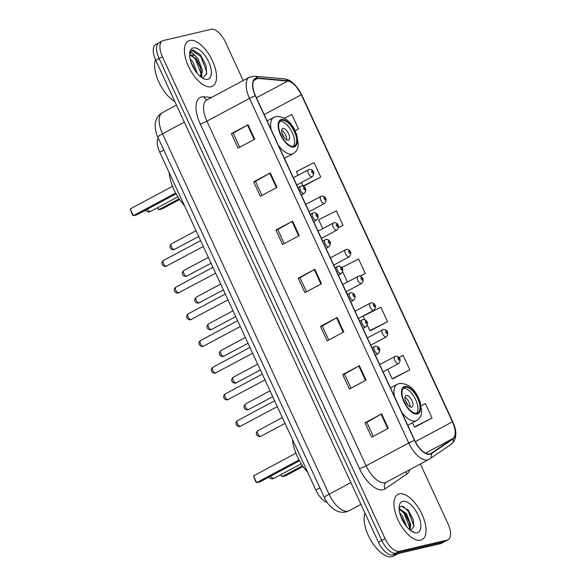 <?xml version="1.0" encoding="UTF-8"?>
<svg xmlns="http://www.w3.org/2000/svg" width="586" height="586" viewBox="0 0 586 586"><rect width="100%" height="100%" fill="white"/><g stroke="black" fill="none" stroke-linecap="round" stroke-linejoin="round"><path stroke-width="0.88" d="M327.186 502.488A16.02 7.493 -118.1 0 1 315.839 490.013L159.773 152.25A16.02 7.493 -118.1 0 1 158.183 137.886M159.919 42.353A16.02 7.493 61.9 0 0 159.04 42.683L155.715 44.463A16.02 7.493 61.9 0 0 155.773 60.351L378.424 542.204A16.02 7.493 61.9 0 0 392.591 554.898L440.555 543.625A16.02 7.493 61.9 0 0 441.426 543.295L444.759 541.515A16.02 7.493 61.9 0 1 443.88 541.845A16.02 7.493 61.9 0 0 444.759 541.515L448.085 539.735A16.02 7.493 61.9 0 0 448.026 523.847L420.367 463.995M243.183 80.524L225.376 41.994A16.02 7.493 61.9 0 0 211.209 29.3L163.245 40.573A16.02 7.493 61.9 0 0 162.373 40.903A16.02 7.493 61.9 0 0 162.432 56.791L385.083 538.644A16.02 7.493 61.9 0 0 399.249 551.338L395.924 553.118L443.88 541.845L395.924 553.118A16.02 7.493 61.9 0 1 381.75 540.424A16.02 7.493 61.9 0 0 395.924 553.118L392.591 554.898M162.432 56.791L159.106 58.571L381.75 540.424L159.106 58.571A16.02 7.493 61.9 0 1 159.04 42.683A16.02 7.493 61.9 0 0 159.106 58.571L155.773 60.351M420.675 540.16A25.63 11.991 61.9 0 0 422.074 539.633A25.63 11.991 61.9 0 0 421.29 512.787A25.63 11.991 61.9 0 0 399.3 493.903A25.63 11.991 61.9 0 0 397.894 494.423A25.63 11.991 61.9 0 0 398.678 521.276A25.63 11.991 61.9 0 0 420.675 540.16A25.63 11.991 61.9 0 0 422.074 539.633A25.63 11.991 61.9 0 0 421.29 512.787A25.63 11.991 61.9 0 0 399.3 493.903A25.63 11.991 61.9 0 0 397.894 494.423A25.63 11.991 61.9 0 0 398.678 521.276A25.63 11.991 61.9 0 0 420.675 540.16M211.158 86.735A25.63 11.991 61.9 0 0 212.564 86.208A25.63 11.991 61.9 0 0 211.78 59.362A25.63 11.991 61.9 0 0 189.783 40.478A25.63 11.991 61.9 0 0 188.384 41.005A25.63 11.991 61.9 0 0 189.168 67.851A25.63 11.991 61.9 0 0 211.158 86.735A25.63 11.991 61.9 0 0 212.564 86.208A25.63 11.991 61.9 0 0 211.78 59.362A25.63 11.991 61.9 0 0 189.783 40.478A25.63 11.991 61.9 0 0 188.384 41.005A25.63 11.991 61.9 0 0 189.168 67.851A25.63 11.991 61.9 0 0 211.158 86.735M429.853 453.93A17.089 7.999 -118.1 0 1 414.734 440.386L255.503 95.767A17.089 7.999 -118.1 0 1 255.437 78.817A17.089 7.999 -118.1 0 1 257.862 78.377L287.697 81.088A17.089 7.999 -118.1 0 1 301.314 94.72L452.451 421.803A17.089 7.999 -118.1 0 1 452.861 438.54L431.135 453.366A17.089 7.999 -118.1 0 1 430.791 453.579A17.089 7.999 -118.1 0 1 429.853 453.93M430.036 454.311A17.514 8.197 61.9 0 0 431.347 453.74L453.073 438.907A17.514 8.197 61.9 0 0 452.648 421.752L301.519 94.668A17.514 8.197 61.9 0 0 287.55 80.7L257.723 77.989A17.514 8.197 61.9 0 0 255.298 95.811L414.536 440.438A17.514 8.197 61.9 0 0 430.036 454.311M239.696 147.247L233.206 133.205L247.497 125.052A4.27 0.469 -24.8 0 1 248.046 124.752L231.397 133.652L238.077 148.112L254.727 139.212L248.046 124.752M233.221 133.227L231.397 133.652M261.957 195.431L255.474 181.389L269.765 173.244A4.27 0.469 -24.8 0 1 270.314 172.936L253.665 181.843L260.345 196.295L276.988 187.395L270.314 172.936M255.481 181.411L253.665 181.843M284.225 243.615L277.735 229.573L292.026 221.427A4.27 0.469 -24.8 0 1 292.575 221.127L275.933 230.027L282.606 244.479L299.256 235.579L292.575 221.127M277.749 229.602L275.933 230.027M364.99 422.77L366.807 422.338L381.083 414.163A4.27 0.469 -24.8 0 1 381.632 413.863L364.99 422.77L371.671 437.222L388.313 428.322L381.632 413.863M351.021 388.174L344.531 374.132L358.822 365.979A4.27 0.469 -24.8 0 1 359.372 365.679L342.722 374.579L349.403 389.038L366.052 380.138L359.372 365.679M344.539 374.154L342.722 374.579M320.461 326.395L322.278 325.97L336.554 317.795A4.27 0.469 -24.8 0 1 337.104 317.495L320.461 326.395L327.135 340.854L343.784 331.947L337.104 317.495M306.485 291.806L300.003 277.764L314.294 269.611A4.27 0.469 -24.8 0 1 314.843 269.311L298.193 278.211L304.874 292.663L321.524 283.763L314.843 269.311M300.01 277.786L298.193 278.211M399.249 551.338L447.213 540.065A16.02 7.493 61.9 0 0 448.085 539.735M304.075 185.938L320.754 177.104L314.074 162.652L296.399 171.595L298.076 175.221M295.08 130.744L298.486 128.92L291.806 114.468L284.393 118.218M370.872 330.497L387.544 321.663L380.863 307.203L363.188 316.154L364.844 319.729M393.133 378.681L409.812 369.847L403.131 355.394L398.949 357.504M415.401 426.864L432.072 418.03L425.399 403.578L421.224 405.688M338.525 227.69L343.015 225.288L336.335 210.835L318.659 219.779L322.74 228.606M360.156 276.218L365.283 273.479L358.603 259.019L341.719 267.568M322.263 325.948L328.753 339.99M366.792 422.316L373.282 436.358M342.685 271.772L347.41 281.998M365.283 273.479L359.972 276.167M367.356 325.157L369.869 330.607L371.063 330.475M387.544 321.663L369.869 330.607M387.778 369.363L392.137 378.79L393.331 378.659M409.812 369.847L392.137 378.79M412.449 422.748L414.397 426.974L415.599 426.842M432.072 418.03L414.397 426.974M343.015 225.288L338.54 227.558M301.438 182.502L303.079 186.048L304.273 185.916M320.754 177.104L303.079 186.048M298.486 128.92L295.044 130.663M364.99 513.138A26.7 12.496 61.9 0 0 371.634 541.625A26.7 12.496 61.9 0 0 391.983 556.7A26.7 12.496 61.9 0 0 393.44 556.151L398.297 553.558M399.703 512.889L402.304 515.812L406.589 526.58M400.37 515.219L405.065 524.565M399.117 509.153L399.747 508.919L406.464 513.585L410.801 524.851L409.973 530.022M399.132 509.432L404.457 512.904L405.424 514.142L409.028 521.621L409.76 525.408L409.394 529.524M410.222 530.227A12.072 5.648 61.9 0 0 410.859 530.147L413.848 526.77L413.269 519.679L408.317 510.318L401.403 506.128L399.227 507.74M417.247 532.74A17.412 8.145 61.9 0 0 418.126 515.116A17.412 8.145 61.9 0 0 402.721 501.316A17.412 8.145 61.9 0 0 399.213 506.04A17.412 8.145 61.9 0 0 413.145 532.088A17.412 8.145 61.9 0 0 417.247 532.74M411.899 531.414L413.262 531.649L411.746 531.319M402.985 506.275L408.332 511.314L413.95 526.243M400.721 509.798L404.172 513.534L409.753 527.847M401.242 517.577L403.732 522.514M408.083 510.04L413.379 520.06M404.106 512.501L409.175 522.141M400.399 515.314L405.014 524.367M417.027 413.211A14.416 6.746 61.9 0 0 417.818 412.918A14.416 6.746 61.9 0 0 417.371 397.813A14.416 6.746 61.9 0 0 405.007 387.192A14.416 6.746 61.9 0 0 404.215 387.485A14.416 6.746 61.9 0 0 404.655 402.589A14.416 6.746 61.9 0 0 417.027 413.211M416.668 413.277A14.416 6.746 61.9 0 0 414.881 398.136A14.416 6.746 61.9 0 0 403.278 388.24M292.502 439.507A31.241 14.621 61.9 0 0 307.701 472.404M299.468 460.779L260.14 481.809L256.639 482.637L255.862 482L253.526 475.891L256.639 482.637L299.028 459.966M253.526 475.891L295.908 453.22M281.038 474.55L282.02 476.667L302.479 465.724M280.65 474.755L282.02 476.667L285.514 475.847L303.006 466.493M411.606 407.094A6.409 2.996 61.9 0 0 411.958 406.962A6.409 2.996 61.9 0 0 411.76 400.253A6.409 2.996 61.9 0 0 406.266 395.535A6.409 2.996 61.9 0 0 405.915 395.667A6.409 2.996 61.9 0 0 406.105 402.377A6.409 2.996 61.9 0 0 411.606 407.094M410.002 406.809A6.409 2.996 61.9 0 0 404.955 397.374M405.344 400.48A8.541 3.999 -118.1 0 1 407.636 404.765M155.488 59.713A26.7 12.496 61.9 0 0 158.85 82.113A26.7 12.496 61.9 0 0 174.818 101.561M190.04 58.79L193.116 62.219L197.248 73.36M190.794 61.611L195.387 70.899M189.586 53.78L191.93 52.564L196.083 56.63A12.072 5.648 61.9 0 0 191.278 54.938A12.072 5.648 61.9 0 0 190.618 55.187A12.072 5.648 61.9 0 0 189.63 56.08M196.083 56.63L198.398 59.391L202.551 70.752L200.866 76.927M190.289 55.399L195.841 58.49L197.079 60.094L200.485 67.375L201.232 71.463L200.383 76.532M203.21 77.484L206.682 73.624L206.038 65.486L200.353 54.754L193.043 50.022L191.747 50.418L189.6 53.546M207.737 79.322A17.412 8.145 61.9 0 0 208.616 61.691A17.412 8.145 61.9 0 0 193.212 47.898A17.412 8.145 61.9 0 0 189.703 52.615A17.412 8.145 61.9 0 0 203.635 78.671A17.412 8.145 61.9 0 0 207.737 79.322M191.475 50.586L191.996 50.425L200.771 56.505L206.455 71.177L206.433 74.466M192.076 55.509L195.49 59.325L201.166 73.997M201.218 76.554L201.166 77.154M192.494 65.874L193.087 67.06M200.353 54.754L206.082 65.661M195.416 58.007L200.654 68.02M201.906 75.418L201.738 77.477M190.86 61.794L195.372 70.847M293.681 146.266A14.416 6.746 61.9 0 0 294.465 145.973A14.416 6.746 61.9 0 0 294.026 130.868A14.416 6.746 61.9 0 0 281.661 120.247A14.416 6.746 61.9 0 0 280.87 120.54A14.416 6.746 61.9 0 0 281.309 135.644A14.416 6.746 61.9 0 0 293.681 146.266M293.322 146.332A14.416 6.746 61.9 0 0 291.535 131.191A14.416 6.746 61.9 0 0 279.932 121.295M169.156 172.562A31.241 14.621 61.9 0 0 184.356 205.459M176.122 193.834L136.794 214.864L133.293 215.685L132.517 215.055L130.18 208.946L133.293 215.685L175.683 193.021M130.18 208.946L172.562 186.275M157.693 207.605L158.674 209.722L179.133 198.779M157.304 207.81L158.674 209.722L162.168 208.902L179.66 199.548M288.261 140.149A6.409 2.996 61.9 0 0 288.612 140.017A6.409 2.996 61.9 0 0 288.415 133.308A6.409 2.996 61.9 0 0 282.913 128.583A6.409 2.996 61.9 0 0 282.569 128.715A6.409 2.996 61.9 0 0 282.76 135.432A6.409 2.996 61.9 0 0 288.261 140.149M286.657 139.864A6.409 2.996 61.9 0 0 281.61 130.429M281.998 133.535A8.541 3.999 -118.1 0 1 284.291 137.82M319.89 487.852L315.839 490.013M163.816 150.089L159.773 152.25M184.326 122.144L162.52 133.806A10.68 1.165 155.2 0 0 157.824 137.109C155.51 133.315 154.374 123.683 155.744 121.236C156.806 117.42 159.033 114.548 162.439 112.622A21.36 9.991 61.9 0 0 162.52 133.806L329.061 494.232A21.36 9.991 61.9 0 0 347.959 511.153A21.36 9.991 61.9 0 0 349.124 510.721L360.954 504.392M350.868 482.571L329.061 494.232A10.68 1.165 155.2 0 0 324.366 497.536L157.824 137.109M440.555 543.625L447.213 540.065M378.424 542.204L385.083 538.644M409.753 469.672A26.7 12.496 -118.1 0 1 406.816 474.045L385.09 488.878A26.7 12.496 -118.1 0 1 359.467 468.595L200.236 123.976A5.34 0.586 155.2 0 0 206.895 121.163L366.125 465.782A21.36 9.991 61.9 0 0 385.024 482.71A21.36 9.991 61.9 0 0 386.196 482.271L428.805 459.483A21.36 9.991 -118.1 0 1 427.641 459.922A21.36 9.991 -118.1 0 1 408.742 442.994A5.34 0.586 -24.8 0 1 414.536 440.438M200.236 123.976A26.7 12.496 -118.1 0 1 201.591 96.946A26.7 12.496 -118.1 0 1 203.928 96.8L211.465 97.488M206.814 99.979A21.36 9.991 61.9 0 0 206.895 121.163L249.504 98.375A21.36 9.991 -118.1 0 1 249.424 77.191L206.814 99.979M453.073 438.907A5.34 4.71 -124.3 0 1 451.352 444.159L429.626 458.985A5.34 4.71 -124.3 0 1 429.238 459.219A21.36 9.991 -118.1 0 1 428.805 459.483L429.626 458.985A5.34 4.71 -124.3 0 0 431.347 453.74M451.352 444.159C456.802 439.317 457.285 431.867 452.802 421.817A5.34 0.586 155.2 0 0 452.648 421.752M301.519 94.668A5.34 0.586 -24.8 0 1 301.665 94.734L294.817 84.589L292.077 82.135C290.934 81.476 290.121 79.989 284.532 78.876L254.705 76.165L249.424 77.191M287.55 80.7A5.34 4.512 -84.8 0 0 284.532 78.876M257.723 77.989A5.34 4.512 -84.8 0 0 254.705 76.165M255.298 95.811A5.34 0.586 155.2 0 0 249.504 98.375L408.742 442.994L366.125 465.782A5.34 0.586 155.2 0 1 359.467 468.595M406.816 474.045A5.34 4.71 55.7 0 1 406.076 471.635M385.09 488.878A5.34 4.71 55.7 0 1 386.218 482.256M207.114 99.818A5.34 4.512 95.2 0 1 203.928 96.8M301.314 94.72L264.191 114.57M287.697 81.088L256.441 97.796M257.862 78.377L253.716 80.597M431.135 453.366L430.424 453.747M452.861 438.54L425.546 453.146M452.451 421.803L415.349 441.639M314.294 269.611L320.967 284.056M336.554 317.795L343.235 332.247M358.822 365.979L365.496 380.431M381.083 414.163L387.764 428.615M292.026 221.427L298.706 235.872M269.765 173.244L276.438 187.688M247.497 125.052L254.178 139.505M404.67 386.467A15.221 7.12 61.9 0 0 403.893 401.879A15.221 7.12 61.9 0 0 417.364 413.936A15.221 7.12 61.9 0 0 418.133 398.531A15.221 7.12 61.9 0 0 404.67 386.467M407.746 425.26L416.551 420.558A20.561 9.618 -118.1 0 1 415.423 420.975A20.561 9.618 -118.1 0 1 401.776 412.339M394.51 396.612A20.561 9.618 -118.1 0 1 397.162 384.299L399.286 383.493C407.197 383.222 413.372 387.551 417.811 396.488L420.023 401.447L421.686 411.548C421.371 415.767 419.657 418.77 416.551 420.558M301.211 463.76L274.028 478.301A4.27 2 -118.1 0 1 273.801 478.388A4.27 2 -118.1 0 1 270.673 476.176M281.324 119.522A15.221 7.12 61.9 0 0 280.548 134.927A15.221 7.12 61.9 0 0 294.018 146.991A15.221 7.12 61.9 0 0 294.787 131.579A15.221 7.12 61.9 0 0 281.324 119.522M284.4 158.315L293.205 153.613A20.561 9.618 -118.1 0 1 292.077 154.03A20.561 9.618 -118.1 0 1 278.431 145.394M271.164 129.667A20.561 9.618 -118.1 0 1 273.816 117.354L275.94 116.548C283.851 116.277 290.026 120.606 294.458 129.543L296.677 134.502L298.34 144.603C298.025 148.822 296.311 151.825 293.205 153.613M177.866 196.815L150.683 211.356A4.27 2 -118.1 0 1 150.456 211.443A4.27 2 -118.1 0 1 147.328 209.231M237.696 420.58A3.201 1.502 61.9 0 0 237.52 420.645A3.201 1.502 61.9 0 0 237.616 424A3.201 1.502 61.9 0 0 240.37 426.366A3.201 1.502 61.9 0 0 240.538 426.3A3.201 1.502 61.9 0 0 240.692 426.19M375.34 355.123L378.256 353.563A4.007 1.875 -118.1 0 1 378.036 353.644A4.007 1.875 -118.1 0 1 374.601 350.699A4.007 1.875 -118.1 0 1 374.476 346.502A4.007 1.875 -118.1 0 1 374.696 346.421M379.003 350.128A1.333 0.623 61.9 0 0 379.069 348.773A1.333 0.623 61.9 0 0 377.889 347.718A1.333 0.623 61.9 0 0 377.823 349.066A1.333 0.623 61.9 0 0 379.003 350.128M225.361 393.887A3.201 1.502 61.9 0 0 225.185 393.953A3.201 1.502 61.9 0 0 225.28 397.308A3.201 1.502 61.9 0 0 228.035 399.667A3.201 1.502 61.9 0 0 228.203 399.601A3.201 1.502 61.9 0 0 228.357 399.491M363.005 328.431L365.92 326.871A4.007 1.875 -118.1 0 1 365.701 326.951A4.007 1.875 -118.1 0 1 362.265 323.999A4.007 1.875 -118.1 0 1 362.141 319.81A4.007 1.875 -118.1 0 1 362.36 319.722M366.668 323.428A1.333 0.623 61.9 0 0 366.733 322.08A1.333 0.623 61.9 0 0 365.554 321.018A1.333 0.623 61.9 0 0 365.488 322.373A1.333 0.623 61.9 0 0 366.668 323.428M213.026 367.195A3.201 1.502 61.9 0 0 212.85 367.254A3.201 1.502 61.9 0 0 212.945 370.616A3.201 1.502 61.9 0 0 215.699 372.974A3.201 1.502 61.9 0 0 215.875 372.908A3.201 1.502 61.9 0 0 216.022 372.799M350.67 301.731L353.585 300.179A4.007 1.875 -118.1 0 1 353.365 300.259A4.007 1.875 -118.1 0 1 349.93 297.307A4.007 1.875 -118.1 0 1 349.805 293.11A4.007 1.875 -118.1 0 1 350.025 293.029M354.332 296.736A1.333 0.623 61.9 0 0 354.398 295.381A1.333 0.623 61.9 0 0 353.219 294.326A1.333 0.623 61.9 0 0 353.153 295.674A1.333 0.623 61.9 0 0 354.332 296.736M200.69 340.495A3.201 1.502 61.9 0 0 200.515 340.561A3.201 1.502 61.9 0 0 200.61 343.916A3.201 1.502 61.9 0 0 203.364 346.282A3.201 1.502 61.9 0 0 203.54 346.216A3.201 1.502 61.9 0 0 203.686 346.106M338.334 275.039L341.25 273.479A4.007 1.875 -118.1 0 1 341.03 273.559A4.007 1.875 -118.1 0 1 337.595 270.615A4.007 1.875 -118.1 0 1 337.47 266.418A4.007 1.875 -118.1 0 1 337.69 266.337M341.997 270.043A1.333 0.623 61.9 0 0 342.063 268.688A1.333 0.623 61.9 0 0 340.884 267.634A1.333 0.623 61.9 0 0 340.818 268.981A1.333 0.623 61.9 0 0 341.997 270.043M188.355 313.803A3.201 1.502 61.9 0 0 188.179 313.869A3.201 1.502 61.9 0 0 188.282 317.224A3.201 1.502 61.9 0 0 191.029 319.582A3.201 1.502 61.9 0 0 191.204 319.517A3.201 1.502 61.9 0 0 191.351 319.407M325.999 248.347L328.914 246.787A4.007 1.875 -118.1 0 1 328.695 246.867A4.007 1.875 -118.1 0 1 325.259 243.915A4.007 1.875 -118.1 0 1 325.135 239.725A4.007 1.875 -118.1 0 1 325.355 239.637M329.662 243.344A1.333 0.623 61.9 0 0 329.728 241.996A1.333 0.623 61.9 0 0 328.548 240.934A1.333 0.623 61.9 0 0 328.482 242.289A1.333 0.623 61.9 0 0 329.662 243.344M176.02 287.111A3.201 1.502 61.9 0 0 175.844 287.177A3.201 1.502 61.9 0 0 175.947 290.531A3.201 1.502 61.9 0 0 178.693 292.89A3.201 1.502 61.9 0 0 178.869 292.824A3.201 1.502 61.9 0 0 179.023 292.714M313.664 221.647L316.579 220.094A4.007 1.875 -118.1 0 1 316.359 220.175A4.007 1.875 -118.1 0 1 312.924 217.223A4.007 1.875 -118.1 0 1 312.799 213.026A4.007 1.875 -118.1 0 1 313.019 212.945M317.326 216.652A1.333 0.623 61.9 0 0 317.4 215.296A1.333 0.623 61.9 0 0 316.213 214.242A1.333 0.623 61.9 0 0 316.147 215.597A1.333 0.623 61.9 0 0 317.326 216.652M163.684 260.411A3.201 1.502 61.9 0 0 163.509 260.477A3.201 1.502 61.9 0 0 163.611 263.832A3.201 1.502 61.9 0 0 166.358 266.198A3.201 1.502 61.9 0 0 166.534 266.132A3.201 1.502 61.9 0 0 166.688 266.022M301.329 194.955L304.244 193.395A4.007 1.875 -118.1 0 1 304.024 193.475A4.007 1.875 -118.1 0 1 300.589 190.531A4.007 1.875 -118.1 0 1 300.471 186.333A4.007 1.875 -118.1 0 1 300.684 186.253M304.991 189.959A1.333 0.623 61.9 0 0 305.064 188.604A1.333 0.623 61.9 0 0 303.878 187.549A1.333 0.623 61.9 0 0 303.812 188.897A1.333 0.623 61.9 0 0 304.991 189.959M258.052 430.593A3.201 1.502 61.9 0 0 257.877 430.659A3.201 1.502 61.9 0 0 257.972 434.014A3.201 1.502 61.9 0 0 260.719 436.372A3.201 1.502 61.9 0 0 260.895 436.306A3.201 1.502 61.9 0 0 261.048 436.196M383.083 371.876L398.605 363.576A4.007 1.875 -118.1 0 1 398.392 363.657A4.007 1.875 -118.1 0 1 394.949 360.705A4.007 1.875 -118.1 0 1 394.832 356.515A4.007 1.875 -118.1 0 1 395.052 356.427M398.246 357.724A1.333 0.623 61.9 0 0 398.172 359.079A1.333 0.623 61.9 0 0 399.359 360.134A1.333 0.623 61.9 0 0 399.425 358.786A1.333 0.623 61.9 0 0 398.246 357.724M245.717 403.901A3.201 1.502 61.9 0 0 245.541 403.966A3.201 1.502 61.9 0 0 245.637 407.321A3.201 1.502 61.9 0 0 248.383 409.68A3.201 1.502 61.9 0 0 248.559 409.614A3.201 1.502 61.9 0 0 248.713 409.504M370.748 345.183L386.277 336.884A4.007 1.875 -118.1 0 1 386.057 336.965A4.007 1.875 -118.1 0 1 382.621 334.013A4.007 1.875 -118.1 0 1 382.497 329.815A4.007 1.875 -118.1 0 1 382.717 329.735M385.91 331.031A1.333 0.623 61.9 0 0 385.844 332.387A1.333 0.623 61.9 0 0 387.024 333.441A1.333 0.623 61.9 0 0 387.09 332.094A1.333 0.623 61.9 0 0 385.91 331.031M233.382 377.201A3.201 1.502 61.9 0 0 233.206 377.267A3.201 1.502 61.9 0 0 233.301 380.622A3.201 1.502 61.9 0 0 236.055 382.988A3.201 1.502 61.9 0 0 236.224 382.922A3.201 1.502 61.9 0 0 236.378 382.812M358.412 318.491L373.941 310.184A4.007 1.875 -118.1 0 1 373.721 310.272A4.007 1.875 -118.1 0 1 370.286 307.32A4.007 1.875 -118.1 0 1 370.162 303.123A4.007 1.875 -118.1 0 1 370.381 303.043M373.575 304.339A1.333 0.623 61.9 0 0 373.509 305.687A1.333 0.623 61.9 0 0 374.688 306.749A1.333 0.623 61.9 0 0 374.754 305.394A1.333 0.623 61.9 0 0 373.575 304.339M221.047 350.509A3.201 1.502 61.9 0 0 220.871 350.575A3.201 1.502 61.9 0 0 220.966 353.929A3.201 1.502 61.9 0 0 223.72 356.288A3.201 1.502 61.9 0 0 223.896 356.222A3.201 1.502 61.9 0 0 224.042 356.12M346.077 291.791L361.606 283.492A4.007 1.875 -118.1 0 1 361.386 283.573A4.007 1.875 -118.1 0 1 357.951 280.621A4.007 1.875 -118.1 0 1 357.826 276.431A4.007 1.875 -118.1 0 1 358.046 276.343M361.24 277.639A1.333 0.623 61.9 0 0 361.174 278.995A1.333 0.623 61.9 0 0 362.353 280.049A1.333 0.623 61.9 0 0 362.419 278.702A1.333 0.623 61.9 0 0 361.24 277.639M208.711 323.816A3.201 1.502 61.9 0 0 208.535 323.882A3.201 1.502 61.9 0 0 208.631 327.237A3.201 1.502 61.9 0 0 211.385 329.596A3.201 1.502 61.9 0 0 211.561 329.53A3.201 1.502 61.9 0 0 211.707 329.42M333.742 265.099L349.271 256.8A4.007 1.875 -118.1 0 1 349.051 256.88A4.007 1.875 -118.1 0 1 345.615 253.928A4.007 1.875 -118.1 0 1 345.491 249.731A4.007 1.875 -118.1 0 1 345.711 249.651M348.904 250.947A1.333 0.623 61.9 0 0 348.838 252.302A1.333 0.623 61.9 0 0 350.018 253.357A1.333 0.623 61.9 0 0 350.084 252.009A1.333 0.623 61.9 0 0 348.904 250.947M196.376 297.117A3.201 1.502 61.9 0 0 196.2 297.183A3.201 1.502 61.9 0 0 196.303 300.545A3.201 1.502 61.9 0 0 199.05 302.903A3.201 1.502 61.9 0 0 199.225 302.837A3.201 1.502 61.9 0 0 199.372 302.728M321.406 238.407L336.935 230.1A4.007 1.875 -118.1 0 1 336.716 230.188A4.007 1.875 -118.1 0 1 333.28 227.236A4.007 1.875 -118.1 0 1 333.156 223.039A4.007 1.875 -118.1 0 1 333.375 222.958M336.569 224.255A1.333 0.623 61.9 0 0 336.503 225.603A1.333 0.623 61.9 0 0 337.683 226.665A1.333 0.623 61.9 0 0 337.748 225.31A1.333 0.623 61.9 0 0 336.569 224.255M184.041 270.424A3.201 1.502 61.9 0 0 183.865 270.49A3.201 1.502 61.9 0 0 183.967 273.845A3.201 1.502 61.9 0 0 186.714 276.204A3.201 1.502 61.9 0 0 186.89 276.138A3.201 1.502 61.9 0 0 187.044 276.035M309.071 211.714L324.6 203.408A4.007 1.875 -118.1 0 1 324.38 203.489A4.007 1.875 -118.1 0 1 320.945 200.537A4.007 1.875 -118.1 0 1 320.82 196.347A4.007 1.875 -118.1 0 1 321.04 196.266M324.234 197.563A1.333 0.623 61.9 0 0 324.168 198.91A1.333 0.623 61.9 0 0 325.347 199.965A1.333 0.623 61.9 0 0 325.413 198.617A1.333 0.623 61.9 0 0 324.234 197.563M171.705 243.732A3.201 1.502 61.9 0 0 171.53 243.798A3.201 1.502 61.9 0 0 171.632 247.153A3.201 1.502 61.9 0 0 174.379 249.511A3.201 1.502 61.9 0 0 174.555 249.446A3.201 1.502 61.9 0 0 174.709 249.336M296.743 185.015L312.265 176.716A4.007 1.875 -118.1 0 1 312.045 176.796A4.007 1.875 -118.1 0 1 308.61 173.844A4.007 1.875 -118.1 0 1 308.485 169.647A4.007 1.875 -118.1 0 1 308.705 169.566M311.899 170.863A1.333 0.623 61.9 0 0 311.833 172.218A1.333 0.623 61.9 0 0 313.012 173.273A1.333 0.623 61.9 0 0 313.085 171.925A1.333 0.623 61.9 0 0 311.899 170.863M349.124 510.721L345.952 511.915C342.649 512.625 339.455 512.23 336.371 510.75C331.017 507.85 327.017 503.447 324.366 497.536M162.439 112.622L176.459 105.121M452.802 421.817L301.665 94.734M162.373 40.903L159.04 42.683M408.317 510.318L407.885 509.805M390.474 387.873L397.162 384.299M268.703 477.231A4.27 4.27 0 0 0 274.028 478.301M267.128 120.928L273.816 117.354M145.357 210.286A4.27 4.27 0 0 0 150.683 211.356M277.31 406.633L239.864 426.549C237.044 427.062 234.056 423.136 237.52 420.645L274.622 400.809M378.256 353.563C382.197 348.729 377.443 345.601 375.194 346.231L371.971 347.835M264.975 379.94L227.529 399.857C224.709 400.37 221.72 396.444 225.185 393.953L262.286 374.11M365.92 326.871C369.861 322.036 365.107 318.901 362.859 319.531L359.643 321.143M252.639 353.248L215.194 373.165C212.381 373.67 209.385 369.751 212.85 367.254L249.951 347.417M353.585 300.179C357.533 295.344 352.772 292.209 350.531 292.839L347.308 294.45M240.304 326.549L202.859 346.473C200.046 346.978 197.05 343.059 200.515 340.561L237.616 320.725M341.25 273.479C345.198 268.644 340.437 265.517 338.195 266.147L334.972 267.758M227.976 299.856L190.523 319.773C187.71 320.286 184.715 316.359 188.179 313.869L225.28 294.026M328.914 246.787C332.863 241.952 328.101 238.817 325.86 239.447L322.637 241.058M215.641 273.164L178.188 293.081C175.375 293.586 172.379 289.667 175.844 287.177L212.945 267.333M316.579 220.094C320.527 215.26 315.766 212.125 313.525 212.755L310.302 214.366M203.305 246.464L165.86 266.388C163.04 266.894 160.044 262.975 163.509 260.477L200.61 240.641M304.244 193.395C308.192 188.56 303.431 185.432 301.189 186.062L297.966 187.674M282.364 417.562L257.877 430.659C254.434 434.036 257.386 436.731 260.221 436.563L285.052 423.392M379.713 364.595L395.55 356.237C397.791 355.607 402.553 358.742 398.605 363.576M270.029 390.869L245.541 403.966C242.099 407.343 245.051 410.032 247.885 409.87L272.717 396.693M367.385 337.902L383.215 329.544C385.456 328.914 390.217 332.05 386.277 336.884M257.694 364.177L233.206 377.267C229.763 380.644 232.715 383.339 235.55 383.178L260.382 370M355.05 311.203L370.879 302.852C373.128 302.222 377.882 305.35 373.941 310.184M245.358 337.477L220.871 350.575C217.428 353.951 220.38 356.647 223.215 356.478L248.046 343.308M342.715 284.51L358.544 276.16C360.793 275.523 365.547 278.658 361.606 283.492M233.023 310.785L208.535 323.882C205.093 327.259 208.045 329.955 210.879 329.786L235.719 316.616M330.379 257.818L346.216 249.46C348.458 248.83 353.219 251.965 349.271 256.8M220.688 284.093L196.2 297.183C192.765 300.559 195.709 303.255 198.544 303.094L223.383 289.916M318.044 231.118L333.881 222.768C336.122 222.138 340.884 225.266 336.935 230.1M208.352 257.393L183.865 270.49C180.429 273.867 183.374 276.563 186.209 276.394L211.048 263.224M305.709 204.426L321.546 196.076C323.787 195.446 328.548 198.573 324.6 203.408M196.017 230.701L171.53 243.798C168.094 247.175 171.039 249.87 173.874 249.702L198.713 236.532M293.374 177.734L309.21 169.376C311.452 168.746 316.213 171.881 312.265 176.716"/></g></svg>
